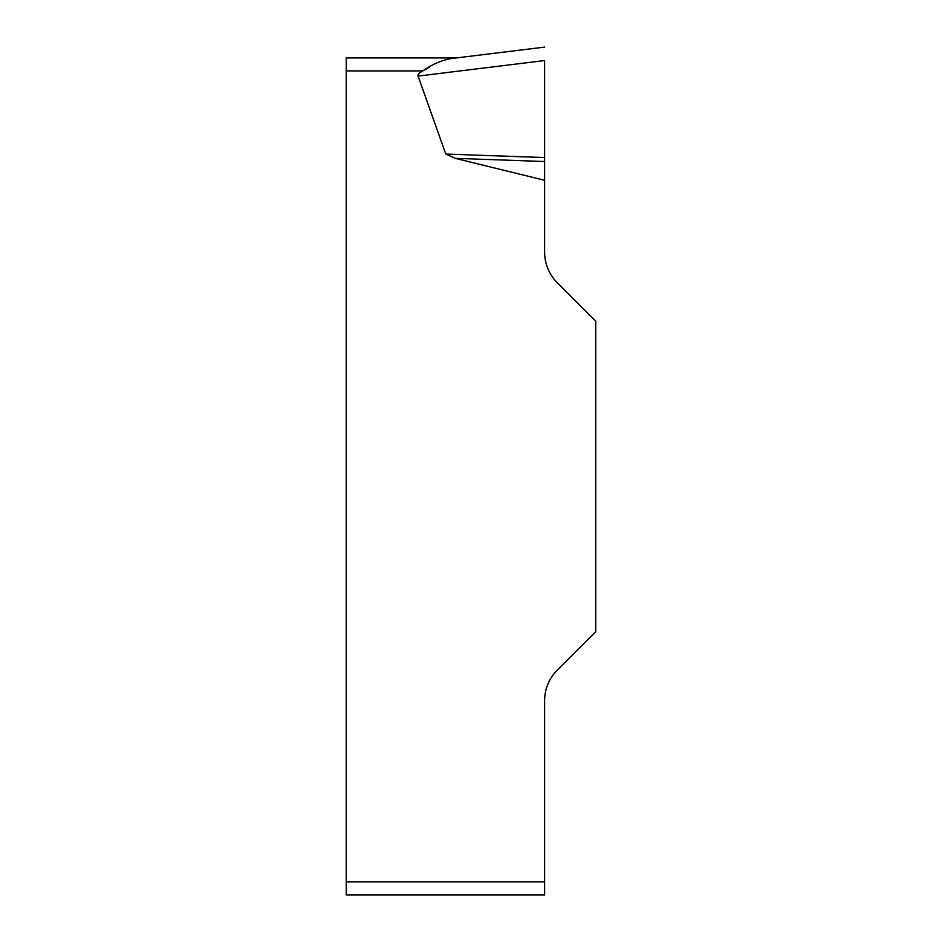 <?xml version="1.0" encoding="UTF-8"?>
<svg xmlns="http://www.w3.org/2000/svg" width="942" height="942" viewBox="0 0 942 942"><rect width="100%" height="100%" fill="white"/><g stroke="black" fill="none" stroke-linecap="round" stroke-linejoin="round"><path stroke-width="1.41" d="M544.606 180.287L544.606 252.091A43.297 43.297 0 0 0 557.287 282.706L595.768 321.187L595.768 631.635L557.287 670.115A43.297 43.297 0 0 0 544.606 700.742L544.606 894.9L346.232 894.9L346.232 57.921L456.446 57.921L450.559 58.651C441.009 60.476 431.801 64.562 422.923 70.909A102.855 12.988 173 0 0 418.071 76.09L445.778 154.064L455.269 158.35L544.606 180.287L544.606 161.518L455.269 158.35M425.289 69.637L429.705 67.012M544.606 60.653L544.606 161.518M544.606 157.561L445.778 154.064M450.559 58.651L544.606 47.1L450.559 58.651M422.923 70.909L346.232 70.909M346.232 881.912L544.606 881.912M544.606 60.559L418.071 76.09"/></g></svg>
